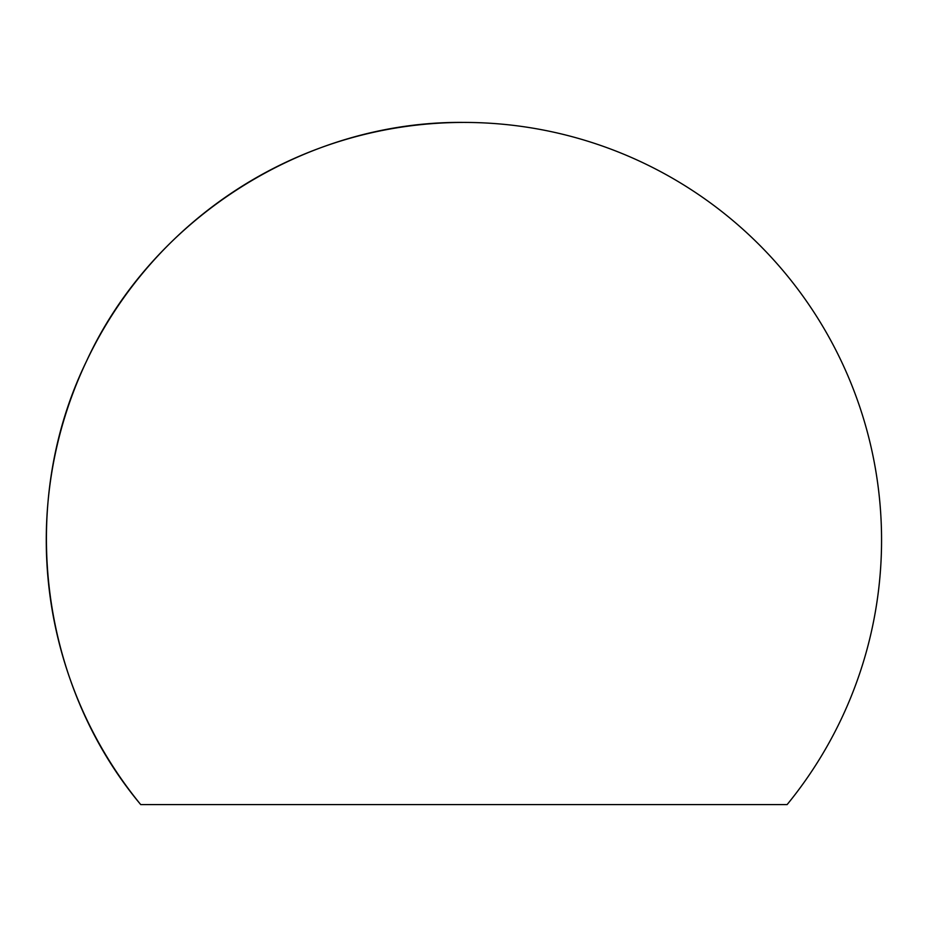 <?xml version="1.0" encoding="UTF-8"?>
<svg xmlns="http://www.w3.org/2000/svg" width="927" height="927" viewBox="0 0 927 927"><rect width="100%" height="100%" fill="white"/><g stroke="black" fill="none" stroke-linecap="round" stroke-linejoin="round"><path stroke-width="1.39" d="M140.707 804.578L787.127 804.578A417.648 417.648 0 0 0 463.917 122.422C305.933 120.661 152.549 217.718 86.489 361.24C17.254 503.268 39.293 683.431 140.707 804.578A417.648 417.648 0 0 1 463.917 122.422"/></g></svg>
